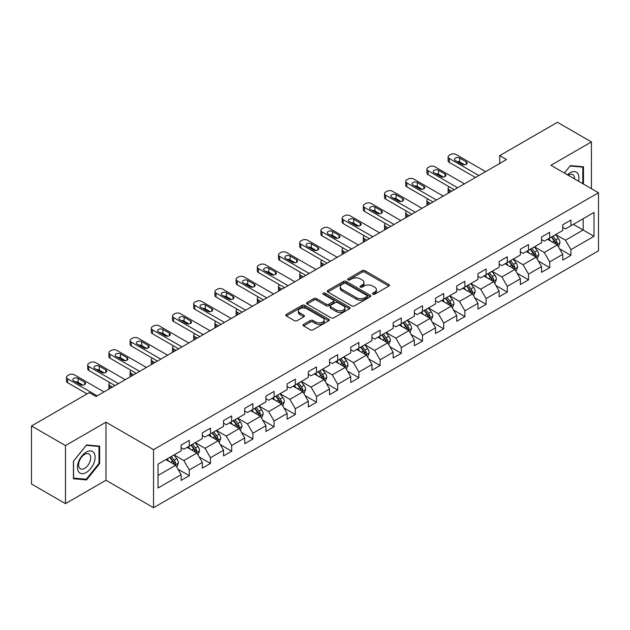 <?xml version="1.0" encoding="UTF-8"?>
<svg xmlns="http://www.w3.org/2000/svg" width="630" height="630" viewBox="0 0 630 630"><rect width="100%" height="100%" fill="white"/><g stroke="black" fill="none" stroke-linecap="round" stroke-linejoin="round"><path stroke-width="0.94" d="M372.795 294.226A1.323 0.764 0 0 0 374.669 294.226L388.836 286.044A1.89 1.087 0 0 0 389.395 285.28A1.89 1.087 0 0 0 388.836 284.508L364.825 270.64A1.89 1.087 0 0 0 362.163 270.64L347.988 278.822A1.323 0.764 0 0 0 347.602 279.366A1.323 0.764 0 0 0 347.988 279.901A1.323 0.764 0 0 0 349.855 279.901L351.69 278.846A6.04 3.489 0 0 1 360.226 278.846L362.226 280.003A6.04 3.489 0 0 1 363.998 282.468A6.04 3.489 0 0 1 362.226 284.925L360.391 285.988A1.323 0.764 0 0 0 360.006 286.524A1.323 0.764 0 0 0 360.391 287.067A1.323 0.764 0 0 0 362.258 287.067L364.093 286.004A6.04 3.489 0 0 1 372.629 286.004L374.63 287.162A6.04 3.489 0 0 1 376.401 289.627A6.04 3.489 0 0 1 374.63 292.092L372.795 293.155A1.323 0.764 0 0 0 372.409 293.69A1.323 0.764 0 0 0 372.795 294.226L372.795 293.155M303.597 324.403A1.89 1.087 0 0 0 303.046 325.175A1.89 1.087 0 0 0 303.597 325.938L310.33 329.829A1.89 1.087 0 0 0 313 329.829L328.742 320.741A1.89 1.087 0 0 0 329.293 319.969A1.89 1.087 0 0 0 328.742 319.205L304.731 305.337A1.89 1.087 0 0 0 302.061 305.337L286.319 314.425A1.89 1.087 0 0 0 285.768 315.197A1.89 1.087 0 0 0 286.319 315.969L294.462 320.662A1.89 1.087 0 0 0 297.124 320.662L303.865 316.78A1.89 1.087 0 0 0 304.416 316.008A1.89 1.087 0 0 0 303.865 315.236L299.825 312.905A5.048 2.914 0 0 1 298.352 310.842A5.048 2.914 0 0 1 301.463 308.157A5.048 2.914 0 0 1 306.967 308.787L322.773 317.914A5.048 2.914 0 0 1 324.253 319.969A5.048 2.914 0 0 1 321.135 322.662A5.048 2.914 0 0 1 315.638 322.032L313 320.512A1.89 1.087 0 0 0 310.33 320.512L303.597 324.403L303.597 325.938M105.974 422.179L65.473 445.567L31.5 425.951L31.5 484.013L65.473 503.63L105.974 480.249L153.547 507.709L153.547 449.647L105.974 422.179L105.974 480.249M591.436 188.669L591.436 141.907L550.935 165.288L598.5 192.748L153.547 449.647M591.436 141.907L557.456 122.291L499.692 155.641L499.692 163.485M31.5 425.951L89.263 392.6L96.059 396.522L506.488 159.563L499.692 155.641M351.823 305.881A1.89 1.087 0 0 0 354.485 305.881L370.227 296.793A1.89 1.087 0 0 0 370.786 296.021A1.89 1.087 0 0 0 370.227 295.25L346.216 281.389A1.89 1.087 0 0 0 343.547 281.389L327.813 290.477A1.89 1.087 0 0 0 327.253 291.241A1.89 1.087 0 0 0 327.813 292.013L351.823 305.881M323.733 294.517A1.323 0.764 0 0 1 325.072 294.698L325.072 293.131L349.485 307.227A1.89 1.087 0 0 1 350.036 307.999A1.89 1.087 0 0 1 349.485 308.763L333.743 317.851A1.89 1.087 0 0 1 331.081 317.851L307.062 303.991L307.062 302.447A1.89 1.087 0 0 0 306.511 303.219A1.89 1.087 0 0 0 307.062 303.991M307.062 302.447L313.803 298.565A1.89 1.087 0 0 1 316.473 298.565L326.206 304.188A1.89 1.087 0 0 0 328.876 304.188L333.349 301.605A1.89 1.087 0 0 0 333.9 300.833A1.89 1.087 0 0 0 333.349 300.061L323.206 294.21A1.323 0.764 0 0 1 322.82 293.675A1.323 0.764 0 0 1 323.631 292.966A1.323 0.764 0 0 1 325.072 293.131M153.547 507.709L598.5 250.819L598.5 192.748M177.936 469.145L189.284 475.697L189.284 469.964L202.332 462.436L202.332 468.161L210.491 463.452L210.491 457.726L223.532 450.198L223.532 455.923L231.69 451.214L231.69 445.489L244.739 437.952L244.739 443.685L252.89 438.976L252.89 433.243L265.939 425.715L265.939 431.44L274.089 426.731L274.089 421.005L287.138 413.477L287.138 419.202L295.297 414.493L295.297 408.768L308.338 401.231L308.338 406.964L316.496 402.255L316.496 396.522L329.545 388.993L329.545 394.719L337.696 390.009L337.696 384.284L350.745 376.756L350.745 382.481L358.895 377.772L358.895 372.046L371.944 364.51L371.944 370.243L380.103 365.534L380.103 359.801L393.144 352.272L393.144 357.998L401.302 353.288L401.302 347.563L414.351 340.027L414.351 345.76L422.502 341.05L422.502 335.325L435.55 327.789L435.55 333.514L443.701 328.813L443.701 323.08L456.75 315.551L456.75 321.276L464.901 316.567L464.901 310.842L477.949 303.306L477.949 309.039L486.108 304.329L486.108 298.604L499.149 291.068L499.149 296.793L507.308 292.092L507.308 286.359L520.356 278.83L520.356 284.555L528.507 279.846L528.507 274.121L541.556 266.584L541.556 272.317L549.707 267.608L549.707 261.883L562.755 254.347L562.755 260.072L570.914 255.37L570.914 249.637L594.011 236.297L594.011 212.444L583.144 218.72L583.144 230.021L594.011 236.297M189.284 475.697L181.133 480.406L181.133 474.673L158.028 488.014L158.028 464.16L181.133 450.82L181.133 445.095L189.284 440.386L189.284 446.111L202.332 438.582L202.332 432.857L210.491 428.148L210.491 433.873L223.532 426.345L223.532 420.612L231.69 415.902L231.69 421.635L244.739 414.099L244.739 408.374L252.89 403.665L252.89 409.39L265.939 401.861L265.939 396.128L274.089 391.427L274.089 397.152L287.138 389.623L287.138 383.891L295.297 379.181L295.297 384.914L308.338 377.378L308.338 371.653L316.496 366.943L316.496 372.669L329.545 365.14L329.545 359.407L337.696 354.706L337.696 360.431L350.745 352.894L350.745 347.169L358.895 342.46L358.895 348.193L371.944 340.657L371.944 334.932L380.103 330.222L380.103 335.947L393.144 328.419L393.144 322.686L401.302 317.985L401.302 323.71L414.351 316.173L414.351 310.448L422.502 305.739L422.502 311.472L435.55 303.936L435.55 298.211L443.701 293.501L443.701 299.226L456.75 291.698L456.75 285.965L464.901 281.264L464.901 286.989L477.949 279.452L477.949 273.727L486.108 269.018L486.108 274.751L499.149 267.214L499.149 261.489L507.308 256.78L507.308 262.505L520.356 254.977L520.356 249.244L528.507 244.542L528.507 250.268L541.556 242.731L541.556 237.006L549.707 232.297L549.707 238.03L562.755 230.493L562.755 224.768L570.914 220.059L570.914 225.784L594.011 212.444M187.11 447.371L196.899 453.017L183.85 460.554L174.069 454.899M181.133 447.686L183.85 449.253L189.284 446.111M183.85 460.554L189.284 469.964M196.899 453.017L202.332 462.436M208.317 435.133L218.098 440.779L205.049 448.308L195.268 442.662M202.332 435.44L205.049 437.015L210.491 433.873M205.049 448.308L210.491 457.726M218.098 440.779L223.532 450.198M229.517 422.887L239.298 428.542L226.257 436.07L216.468 430.424M223.532 423.202L226.257 424.77L231.69 421.635M226.257 436.07L231.69 445.489M239.298 428.542L244.739 437.952M250.716 410.65L260.505 416.296L247.456 423.833L237.667 418.178M244.739 410.965L247.456 412.532L252.89 409.39M247.456 423.833L252.89 433.243M260.505 416.296L265.939 425.715M271.916 398.404L281.704 404.058L268.656 411.587L258.867 405.94M265.939 398.719L268.656 400.294L274.089 397.152M268.656 411.587L274.089 421.005M281.704 404.058L287.138 413.477M293.115 386.166L302.904 391.821L289.855 399.349L280.074 393.703M287.138 386.481L289.855 388.048L295.297 384.914M289.855 399.349L295.297 408.768M302.904 391.821L308.338 401.231M314.323 373.929L324.103 379.575L311.062 387.111L301.274 381.457M308.338 374.244L311.062 375.811L316.496 372.669M311.062 387.111L316.496 396.522M324.103 379.575L329.545 388.993M335.522 361.683L345.311 367.337L332.262 374.866L322.473 369.219M329.545 361.998L332.262 363.573L337.696 360.431M332.262 374.866L337.696 384.284M345.311 367.337L350.745 376.756M356.722 349.445L366.51 355.092L353.461 362.628L343.673 356.982M350.745 349.76L353.461 351.327L358.895 348.193M353.461 362.628L358.895 372.046M366.51 355.092L371.944 364.51M377.921 337.207L387.71 342.854L374.661 350.39L364.88 344.736M371.944 337.523L374.661 339.09L380.103 335.947M374.661 350.39L380.103 359.801M387.71 342.854L393.144 352.272M399.129 324.962L408.909 330.616L395.861 338.145L386.08 332.498M393.144 325.277L395.861 326.852L401.302 323.71M395.861 338.145L401.302 347.563M408.909 330.616L414.351 340.027M420.328 312.724L430.109 318.37L417.068 325.907L407.279 320.26M414.351 313.039L417.068 314.606L422.502 311.472M417.068 325.907L422.502 335.325M430.109 318.37L435.55 327.789M441.528 300.486L451.316 306.133L438.267 313.669L428.479 308.015M435.55 300.801L438.267 302.368L443.701 299.226M438.267 313.669L443.701 323.08M451.316 306.133L456.75 315.551M462.727 288.241L472.516 293.895L459.467 301.423L449.686 295.777M456.75 288.556L459.467 290.123L464.901 286.989M459.467 301.423L464.901 310.842M472.516 293.895L477.949 303.306M483.934 276.003L493.715 281.649L480.666 289.186L470.886 283.539M477.949 276.318L480.666 277.885L486.108 274.751M480.666 289.186L486.108 298.604M493.715 281.649L499.149 291.068M505.134 263.765L514.915 269.412L501.874 276.948L492.085 271.294M499.149 264.08L501.874 265.647L507.308 262.505M501.874 276.948L507.308 286.359M514.915 269.412L520.356 278.83M526.333 251.52L536.122 257.174L523.073 264.702L513.285 259.056M520.356 251.835L523.073 253.402L528.507 250.268M523.073 264.702L528.507 274.121M536.122 257.174L541.556 266.584M547.533 239.282L557.322 244.928L544.273 252.465L534.484 246.81M541.556 239.597L544.273 241.164L549.707 238.03M544.273 252.465L549.707 261.883M557.322 244.928L562.755 254.347M573.355 224.375L583.144 230.021L565.472 240.227L555.692 234.573M562.755 227.351L565.472 228.926L570.914 225.784M565.472 240.227L570.914 249.637M65.473 445.567L65.473 503.63M158.028 475.461L175.699 465.263L165.911 459.609M175.699 465.263L181.133 474.673M559.566 248.818L570.914 255.37M538.359 261.056L549.707 267.608M517.159 273.294L528.507 279.846M495.96 285.54L507.308 292.092M474.76 297.777L486.108 304.329M453.553 310.015L464.901 316.567M432.353 322.261L443.701 328.813M411.154 334.498L422.502 341.05M389.954 346.736L401.302 353.288M368.755 358.982L380.103 365.534M347.547 371.22L358.895 377.772M326.348 383.457L337.696 390.009M305.148 395.703L316.496 402.255M283.949 407.941L295.297 414.493M262.741 420.178L274.089 426.731M241.542 432.424L252.89 438.976M220.343 444.662L231.69 451.214M199.143 456.908L210.491 463.452M583.482 184.078L583.482 166.785L570.37 165.611L564.385 173.053L570.095 165.997L582.805 167.139L582.805 183.692M73.426 478.753L86.538 479.918L99.658 463.609L99.658 446.119L86.538 444.945L73.426 461.262L73.426 478.753M98.981 463.215L99.658 463.609M85.152 479.123L86.538 479.918M373.322 294.415L374.63 293.659A6.04 3.489 0 0 0 376.401 291.194L376.401 289.627M363.998 282.468L363.998 284.036A6.04 3.489 0 0 1 362.226 286.5L360.919 287.256M388.836 284.508L388.836 286.044L364.825 272.215A1.89 1.087 0 0 0 362.163 272.215L348.516 280.09M370.204 296.801L346.216 282.957A1.89 1.087 0 0 0 343.547 282.957L327.836 292.029M366.896 296.557A1.323 0.764 0 0 0 367.282 296.021A1.323 0.764 0 0 0 366.896 295.478L345.815 283.311A1.323 0.764 0 0 0 343.948 283.311L342.019 284.429A6.04 3.489 0 0 0 340.247 286.894A6.04 3.489 0 0 0 342.019 289.359L356.423 297.675A6.04 3.489 0 0 0 364.959 297.675L366.896 296.557L366.896 298.132A1.323 0.764 0 0 0 367.282 297.588L367.282 296.021M340.247 286.894L340.247 288.461A6.04 3.489 0 0 0 342.019 290.926L342.019 289.359M366.896 298.132L364.959 299.242A6.04 3.489 0 0 1 356.423 299.242L342.019 290.926M307.093 304.007L313.803 300.132L313.803 298.565M333.9 300.833L333.9 302.4A1.89 1.087 0 0 1 333.349 303.172L328.876 305.755A1.89 1.087 0 0 1 326.206 305.755L316.473 300.132A1.89 1.087 0 0 0 313.803 300.132M325.072 294.698L349.461 308.779M336.31 310.015A5.048 2.914 0 0 0 341.814 310.653A5.048 2.914 0 0 0 344.925 307.96A5.048 2.914 0 0 0 343.452 305.897L337.877 302.683A1.89 1.087 0 0 0 335.215 302.683L330.742 305.259A1.89 1.087 0 0 0 330.191 306.03A1.89 1.087 0 0 0 330.742 306.802L336.31 310.015L336.31 311.59A5.048 2.914 0 0 0 341.814 312.22A5.048 2.914 0 0 0 344.925 309.527L344.925 307.96M330.191 306.03L330.191 307.605A1.89 1.087 0 0 0 330.742 308.369L330.742 306.802M336.31 311.59L330.742 308.369M324.253 319.969L324.253 321.544A5.048 2.914 0 0 1 321.135 324.237A5.048 2.914 0 0 1 315.638 323.599L313 322.08A1.89 1.087 0 0 0 310.33 322.08L303.621 325.954M298.352 310.842L298.352 312.417A5.048 2.914 0 0 0 299.825 314.472L299.825 312.905M303.865 315.236L303.865 316.78L299.825 314.472M328.718 320.757L304.731 306.904A1.89 1.087 0 0 0 302.061 306.904L286.343 315.984L286.319 314.425M558.393 246.795L560.007 242.715A5.095 2.937 -120 0 0 558.385 238.384L555.581 234.636M550.691 241.101L548.785 238.557M451.655 191.221L449.245 189.835L449.245 192.607M448.442 193.071A3.843 2.221 180 0 1 448.119 192.189L448.119 188.268A3.843 2.221 0 0 0 449.245 189.835M556.534 244.479L557.259 242.936A5.095 2.937 -120 0 0 555.802 239.873L552.998 236.124M551.722 236.864L554.833 241.014A2.591 1.496 60 0 1 555.306 241.81L557.259 242.936M551.368 237.069L554.172 240.81A5.095 2.937 60 0 1 555.628 243.873M449.119 186.771A3.843 2.221 0 0 0 448.119 188.268M478.831 175.526L449.245 158.445A3.843 2.221 -0 0 1 448.119 156.878A3.843 2.221 -0 0 1 449.245 155.311L450.608 154.523A3.843 2.221 -0 0 1 456.041 154.523L485.628 171.604M448.119 156.878L448.119 160.8A3.843 2.221 180 0 0 449.245 162.367L475.437 177.487M455.364 160.563A3.079 1.772 180 0 1 454.466 159.311A3.079 1.772 180 0 1 456.364 157.673A3.079 1.772 180 0 1 459.711 158.051L466.239 161.823A3.079 1.772 180 0 1 467.137 163.076A3.079 1.772 180 0 1 465.239 164.713A3.079 1.772 180 0 1 461.884 164.335L455.364 160.563M456.963 161.493A3.079 1.772 180 0 1 459.711 161.981L464.633 164.824M581.962 166.651L582.805 167.139M578.505 181.212A12.49 7.213 120 0 0 576.34 172.124A12.49 7.213 120 0 0 567.394 174.793M574.528 178.912A8.552 4.938 120 0 0 572.764 174.605A8.552 4.938 120 0 0 568.158 175.234M86.271 472.476A12.49 7.213 120 0 0 95.106 457.175A12.49 7.213 120 0 0 86.271 452.08A12.49 7.213 120 0 0 77.435 467.381A12.49 7.213 120 0 0 86.271 472.476M84.664 468.334A8.552 4.938 120 0 0 90.247 460.798A8.552 4.938 120 0 0 88.94 453.939A8.552 4.938 120 0 0 84.664 454.364A8.552 4.938 120 0 0 79.073 461.9A8.552 4.938 120 0 0 80.388 468.759A8.552 4.938 120 0 0 84.664 468.334M73.56 461.144L86.271 445.331L98.981 446.473L98.981 463.412L86.271 479.217L73.56 478.083L73.537 461.128M98.138 445.985L98.981 446.473M537.193 259.032L538.808 254.961A5.095 2.937 -120 0 0 537.185 250.622L534.382 246.873M529.491 253.347L527.586 250.803M430.455 203.459L428.046 202.073L428.046 204.852M427.242 205.317A3.843 2.221 180 0 1 426.919 204.427L426.919 200.505A3.843 2.221 0 0 0 428.046 202.073M535.335 256.717L536.059 255.174A5.095 2.937 -120 0 0 534.602 252.11L531.799 248.37M530.523 249.102L533.634 253.26A2.591 1.496 60 0 1 534.106 254.048L536.059 255.174M530.169 249.307L532.972 253.055A5.095 2.937 60 0 1 534.429 256.119M427.912 199.017A3.843 2.221 0 0 0 426.919 200.505M515.994 271.27L517.608 267.199A5.095 2.937 -120 0 0 515.986 262.86L513.174 259.119M508.284 265.584L506.386 263.041M409.248 215.704L406.846 214.318L406.846 217.09M406.043 217.555A3.843 2.221 180 0 1 405.72 216.665L405.72 212.743A3.843 2.221 0 0 0 406.846 214.318M514.127 268.955L514.86 267.419A5.095 2.937 -120 0 0 513.403 264.356L510.599 260.607M509.316 261.348L512.434 265.498A2.591 1.496 60 0 1 512.907 266.285L514.86 267.419M508.961 261.552L511.773 265.293A5.095 2.937 60 0 1 513.23 268.356M406.712 211.255A3.843 2.221 0 0 0 405.72 212.743M457.632 187.772L428.046 170.691A3.843 2.221 -0 0 1 426.919 169.116A3.843 2.221 -0 0 1 428.046 167.548L429.408 166.761A3.843 2.221 -0 0 1 434.842 166.761L464.428 183.85M426.919 169.116L426.919 173.045A3.843 2.221 180 0 0 428.046 174.612L454.238 189.732M434.165 172.809A3.079 1.772 180 0 1 433.259 171.549A3.079 1.772 180 0 1 435.157 169.911A3.079 1.772 180 0 1 438.512 170.297L445.032 174.061A3.079 1.772 180 0 1 445.938 175.313A3.079 1.772 180 0 1 444.04 176.959A3.079 1.772 180 0 1 440.685 176.573L434.165 172.809M435.763 173.73A3.079 1.772 180 0 1 438.512 174.219L443.433 177.061M436.433 200.009L406.846 182.928A3.843 2.221 -0 0 1 405.72 181.361A3.843 2.221 -0 0 1 406.846 179.786L408.201 179.007A3.843 2.221 -0 0 1 413.642 179.007L443.229 196.088M405.72 181.361L405.72 185.283A3.843 2.221 180 0 0 406.846 186.85L433.03 201.97M412.965 185.047A3.079 1.772 180 0 1 412.059 183.795A3.079 1.772 180 0 1 413.957 182.149A3.079 1.772 180 0 1 417.312 182.535L423.833 186.299A3.079 1.772 180 0 1 424.738 187.559A3.079 1.772 180 0 1 422.832 189.197A3.079 1.772 180 0 1 419.485 188.811L412.965 185.047M414.564 185.968A3.079 1.772 180 0 1 417.312 186.456L422.234 189.299M494.786 283.516L496.409 279.436A5.095 2.937 -120 0 0 494.778 275.105L491.975 271.357M487.084 277.822L485.179 275.279M388.048 227.942L385.647 226.556L385.647 229.336M384.835 229.8A3.843 2.221 180 0 1 384.52 228.91L384.52 224.989A3.843 2.221 0 0 0 385.647 226.556M492.928 281.2L493.66 279.657A5.095 2.937 -120 0 0 492.195 276.594L489.392 272.845M488.116 273.585L491.227 277.743A2.591 1.496 60 0 1 491.699 278.531L493.66 279.657M487.762 273.79L490.565 277.539A5.095 2.937 60 0 1 492.03 280.602M385.513 223.5A3.843 2.221 0 0 0 384.52 224.989M473.587 295.753L475.209 291.682A5.095 2.937 -120 0 0 473.579 287.343L470.775 283.602M465.885 290.068L463.979 287.524M366.849 240.188L364.439 238.794L364.439 241.573M363.636 242.038A3.843 2.221 180 0 1 363.313 241.148L363.313 237.226A3.843 2.221 0 0 0 364.439 238.794M471.728 293.438L472.453 291.895A5.095 2.937 -120 0 0 470.996 288.831L468.192 285.091M466.917 285.823L470.027 289.981A2.591 1.496 60 0 1 470.5 290.769L472.453 291.895M466.562 286.028L469.366 289.776A5.095 2.937 60 0 1 470.823 292.84M364.313 235.738A3.843 2.221 0 0 0 363.313 237.226M452.387 307.991L454.002 303.92A5.095 2.937 -120 0 0 452.379 299.581L449.576 295.84M444.685 302.305L442.78 299.762M345.649 252.425L343.24 251.039L343.24 253.811M342.436 254.276A3.843 2.221 180 0 1 342.114 253.386L342.114 249.464A3.843 2.221 0 0 0 343.24 251.039M450.529 305.676L451.253 304.14A5.095 2.937 -120 0 0 449.796 301.077L446.993 297.329M445.717 298.069L448.828 302.219A2.591 1.496 60 0 1 449.3 303.006L451.253 304.14M445.363 298.274L448.166 302.014A5.095 2.937 60 0 1 449.623 305.077M343.106 247.976A3.843 2.221 0 0 0 342.114 249.464M415.233 212.247L385.647 195.166A3.843 2.221 -0 0 1 384.52 193.599A3.843 2.221 -0 0 1 385.647 192.032L387.001 191.244A3.843 2.221 -0 0 1 392.443 191.244L422.029 208.325M384.52 193.599L384.52 197.521A3.843 2.221 180 0 0 385.647 199.096L411.831 214.216M391.758 197.285A3.079 1.772 180 0 1 390.86 196.032A3.079 1.772 180 0 1 392.758 194.394A3.079 1.772 180 0 1 396.113 194.772L402.633 198.544A3.079 1.772 180 0 1 403.531 199.797A3.079 1.772 180 0 1 401.633 201.435A3.079 1.772 180 0 1 398.286 201.057L391.758 197.285M393.356 198.214A3.079 1.772 180 0 1 396.113 198.702L401.034 201.545M394.026 224.493L364.439 207.412A3.843 2.221 -0 0 1 363.313 205.837A3.843 2.221 -0 0 1 364.439 204.27L365.802 203.482A3.843 2.221 -0 0 1 371.235 203.482L400.822 220.571M363.313 205.837L363.313 209.766A3.843 2.221 180 0 0 364.439 211.334L390.632 226.453M370.558 209.53A3.079 1.772 180 0 1 369.66 208.27A3.079 1.772 180 0 1 371.558 206.632A3.079 1.772 180 0 1 374.905 207.018L381.433 210.782A3.079 1.772 180 0 1 382.331 212.042A3.079 1.772 180 0 1 380.433 213.68A3.079 1.772 180 0 1 377.079 213.294L370.558 209.53M372.157 210.452A3.079 1.772 180 0 1 374.905 210.94L379.835 213.783M372.826 236.73L343.24 219.65A3.843 2.221 -0 0 1 342.114 218.082A3.843 2.221 -0 0 1 343.24 216.507L344.602 215.728A3.843 2.221 -0 0 1 350.036 215.728L379.622 232.809M342.114 218.082L342.114 222.004A3.843 2.221 180 0 0 343.24 223.571L369.432 238.691M349.359 221.768A3.079 1.772 180 0 1 348.453 220.516A3.079 1.772 180 0 1 350.351 218.87A3.079 1.772 180 0 1 353.706 219.256L360.226 223.02A3.079 1.772 180 0 1 361.132 224.28A3.079 1.772 180 0 1 359.234 225.918A3.079 1.772 180 0 1 355.879 225.532L349.359 221.768M350.957 222.689A3.079 1.772 180 0 1 353.706 223.177L358.627 226.02M431.188 320.237L432.802 316.158A5.095 2.937 -120 0 0 431.18 311.826L428.369 308.078M423.486 314.543L421.58 312M324.442 264.663L322.04 263.277L322.04 266.057M321.237 266.522A3.843 2.221 180 0 1 320.914 265.632L320.914 261.71A3.843 2.221 0 0 0 322.04 263.277M429.321 317.922L430.054 316.378A5.095 2.937 -120 0 0 428.597 313.315L425.793 309.574M424.518 310.307L427.628 314.464A2.591 1.496 60 0 1 428.101 315.252L430.054 316.378M424.155 310.511L426.967 314.26A5.095 2.937 60 0 1 428.424 317.323M321.906 260.221A3.843 2.221 0 0 0 320.914 261.71M351.627 248.968L322.04 231.887A3.843 2.221 -0 0 1 320.914 230.32A3.843 2.221 -0 0 1 322.04 228.753L323.403 227.966A3.843 2.221 -0 0 1 328.836 227.966L358.423 245.046M320.914 230.32L320.914 234.242A3.843 2.221 180 0 0 322.04 235.817L348.232 250.937M328.159 234.006A3.079 1.772 180 0 1 327.253 232.754A3.079 1.772 180 0 1 329.151 231.115A3.079 1.772 180 0 1 332.506 231.501L339.027 235.266A3.079 1.772 180 0 1 339.932 236.518A3.079 1.772 180 0 1 338.034 238.164A3.079 1.772 180 0 1 334.68 237.778L328.159 234.006M329.758 234.935A3.079 1.772 180 0 1 332.506 235.423L337.428 238.266M409.988 332.475L411.603 328.403A5.095 2.937 -120 0 0 409.973 324.064L407.169 320.323M402.279 326.789L400.373 324.245M303.243 276.909L300.841 275.515L300.841 278.295M300.037 278.759A3.843 2.221 180 0 1 299.715 277.869L299.715 273.948A3.843 2.221 0 0 0 300.841 275.515M408.122 330.159L408.854 328.616A5.095 2.937 -120 0 0 407.397 325.552L404.586 321.812M403.31 322.544L406.421 326.702A2.591 1.496 60 0 1 406.893 327.49L408.854 328.616M402.956 322.749L405.759 326.498A5.095 2.937 60 0 1 407.224 329.561M300.707 272.459A3.843 2.221 0 0 0 299.715 273.948M330.427 261.214L300.841 244.133A3.843 2.221 -0 0 1 299.715 242.558A3.843 2.221 -0 0 1 300.841 240.991L302.195 240.211A3.843 2.221 -0 0 1 307.637 240.211L337.223 257.292M299.715 242.558L299.715 246.487A3.843 2.221 180 0 0 300.841 248.055L327.025 263.175M306.952 246.251A3.079 1.772 180 0 1 306.054 244.991A3.079 1.772 180 0 1 307.952 243.353A3.079 1.772 180 0 1 311.307 243.739L317.827 247.503A3.079 1.772 180 0 1 318.725 248.763A3.079 1.772 180 0 1 316.827 250.401A3.079 1.772 180 0 1 313.48 250.016L306.952 246.251M308.55 247.173A3.079 1.772 180 0 1 311.307 247.661L316.228 250.504M388.781 344.712L390.403 340.641A5.095 2.937 -120 0 0 388.773 336.302L385.969 332.561M381.079 339.027L379.173 336.483M282.043 289.146L279.633 287.76L279.633 290.532M278.83 290.997A3.843 2.221 180 0 1 278.515 290.115L278.515 286.185A3.843 2.221 0 0 0 279.633 287.76M386.922 342.397L387.647 340.861A5.095 2.937 -120 0 0 386.19 337.798L383.386 334.05M382.111 334.79L385.221 338.94A2.591 1.496 60 0 1 385.694 339.727L387.647 340.861M381.756 334.995L384.56 338.735A5.095 2.937 60 0 1 386.017 341.799M279.507 284.697A3.843 2.221 0 0 0 278.515 286.185M309.228 273.452L279.633 256.371A3.843 2.221 -0 0 1 278.515 254.803A3.843 2.221 -0 0 1 279.633 253.228L280.996 252.449A3.843 2.221 -0 0 1 286.43 252.449L316.016 269.53M278.515 254.803L278.515 258.725A3.843 2.221 180 0 0 279.633 260.292L305.826 275.412M285.752 258.489A3.079 1.772 180 0 1 284.855 257.237A3.079 1.772 180 0 1 286.752 255.591A3.079 1.772 180 0 1 290.099 255.977L296.628 259.741A3.079 1.772 180 0 1 297.525 261.001A3.079 1.772 180 0 1 295.627 262.639A3.079 1.772 180 0 1 292.273 262.253L285.752 258.489M287.351 259.41A3.079 1.772 180 0 1 290.099 259.899L295.029 262.741M367.581 356.958L369.196 352.879A5.095 2.937 -120 0 0 367.573 348.548L364.77 344.799M359.88 351.264L357.974 348.721M260.844 301.384L258.434 299.998L258.434 302.778M257.631 303.243A3.843 2.221 180 0 1 257.308 302.353L257.308 298.431A3.843 2.221 0 0 0 258.434 299.998M365.723 354.643L366.447 353.099A5.095 2.937 -120 0 0 364.99 350.036L362.187 346.295M360.911 347.028L364.022 351.186A2.591 1.496 60 0 1 364.494 351.973L366.447 353.099M360.557 347.232L363.36 350.981A5.095 2.937 60 0 1 364.817 354.044M258.3 296.943A3.843 2.221 0 0 0 257.308 298.431M288.02 285.689L258.434 268.608A3.843 2.221 -0 0 1 257.308 267.041A3.843 2.221 -0 0 1 258.434 265.474L259.796 264.687A3.843 2.221 -0 0 1 265.23 264.687L294.816 281.767M257.308 267.041L257.308 270.963A3.843 2.221 180 0 0 258.434 272.538L284.626 287.658M264.553 270.727A3.079 1.772 180 0 1 263.647 269.475A3.079 1.772 180 0 1 265.553 267.837A3.079 1.772 180 0 1 268.9 268.223L275.42 271.987A3.079 1.772 180 0 1 276.326 273.239A3.079 1.772 180 0 1 274.428 274.885A3.079 1.772 180 0 1 271.073 274.499L264.553 270.727M266.151 271.656A3.079 1.772 180 0 1 268.9 272.144L273.822 274.987M346.382 369.196L347.996 365.124A5.095 2.937 -120 0 0 346.374 360.785L343.57 357.045M338.68 363.51L336.774 360.966M239.636 313.63L237.234 312.236L237.234 315.016M236.431 315.48A3.843 2.221 180 0 1 236.108 314.591L236.108 310.669A3.843 2.221 0 0 0 237.234 312.236M344.516 366.88L345.248 365.337A5.095 2.937 -120 0 0 343.791 362.274L340.988 358.533M339.712 359.265L342.822 363.423A2.591 1.496 60 0 1 343.295 364.211L345.248 365.337M339.357 359.47L342.161 363.219A5.095 2.937 60 0 1 343.618 366.282M237.1 309.18A3.843 2.221 0 0 0 236.108 310.669M266.821 297.935L237.234 280.854A3.843 2.221 -0 0 1 236.108 279.279A3.843 2.221 -0 0 1 237.234 277.712L238.597 276.932A3.843 2.221 -0 0 1 244.03 276.932L273.617 294.013M236.108 279.279L236.108 283.209A3.843 2.221 180 0 0 237.234 284.776L263.427 299.896M243.353 282.972A3.079 1.772 180 0 1 242.448 281.712A3.079 1.772 180 0 1 244.345 280.074A3.079 1.772 180 0 1 247.7 280.46L254.221 284.224A3.079 1.772 180 0 1 255.126 285.484A3.079 1.772 180 0 1 253.228 287.123A3.079 1.772 180 0 1 249.874 286.737L243.353 282.972M244.952 283.894A3.079 1.772 180 0 1 247.7 284.382L252.622 287.225M325.182 381.433L326.797 377.362A5.095 2.937 -120 0 0 325.175 373.023L322.363 369.282M317.473 375.748L315.567 373.204M218.437 325.868L216.035 324.481L216.035 327.253M215.232 327.718A3.843 2.221 180 0 1 214.909 326.836L214.909 322.906A3.843 2.221 0 0 0 216.035 324.481M323.316 379.118L324.048 377.583A5.095 2.937 -120 0 0 322.591 374.519L319.78 370.771M318.504 371.511L321.623 375.661A2.591 1.496 60 0 1 322.087 376.449L324.048 377.583M318.15 371.716L320.961 375.456A5.095 2.937 60 0 1 322.418 378.52M215.901 321.418A3.843 2.221 0 0 0 214.909 322.906M245.621 310.173L216.035 293.092A3.843 2.221 -0 0 1 214.909 291.525A3.843 2.221 -0 0 1 216.035 289.957L217.389 289.17A3.843 2.221 -0 0 1 222.831 289.17L252.417 306.251M214.909 291.525L214.909 295.446A3.843 2.221 180 0 0 216.035 297.014L242.219 312.134M222.146 295.21A3.079 1.772 180 0 1 221.248 293.958A3.079 1.772 180 0 1 223.146 292.312A3.079 1.772 180 0 1 226.501 292.698L233.021 296.47A3.079 1.772 180 0 1 233.919 297.722A3.079 1.772 180 0 1 232.021 299.36A3.079 1.772 180 0 1 228.674 298.974L222.146 295.21M223.752 296.132A3.079 1.772 180 0 1 226.501 296.62L231.423 299.463M303.975 393.679L305.597 389.608A5.095 2.937 -120 0 0 303.967 385.269L301.164 381.52M296.273 387.986L294.368 385.442M197.237 338.105L194.835 336.719L194.835 339.499M194.024 339.964A3.843 2.221 180 0 1 193.709 339.074L193.709 335.152A3.843 2.221 0 0 0 194.835 336.719M302.116 391.364L302.849 389.82A5.095 2.937 -120 0 0 301.384 386.757L298.581 383.016M297.305 383.749L300.416 387.907A2.591 1.496 60 0 1 300.888 388.694L302.849 389.82M296.95 383.953L299.754 387.702A5.095 2.937 60 0 1 301.211 390.765M194.702 333.664A3.843 2.221 0 0 0 193.709 335.152M224.422 322.418L194.835 305.329A3.843 2.221 -0 0 1 193.709 303.762A3.843 2.221 -0 0 1 194.835 302.195L196.19 301.408A3.843 2.221 -0 0 1 201.624 301.408L231.21 318.489M193.709 303.762L193.709 307.684A3.843 2.221 180 0 0 194.835 309.259L221.02 324.379M200.946 307.448A3.079 1.772 180 0 1 200.049 306.196A3.079 1.772 180 0 1 201.946 304.558A3.079 1.772 180 0 1 205.293 304.944L211.822 308.708A3.079 1.772 180 0 1 212.72 309.96A3.079 1.772 180 0 1 210.822 311.606A3.079 1.772 180 0 1 207.475 311.22L200.946 307.448M202.545 308.377A3.079 1.772 180 0 1 205.293 308.865L210.223 311.708M282.775 405.917L284.39 401.845A5.095 2.937 -120 0 0 282.768 397.506L279.964 393.766M275.074 400.231L273.168 397.688M176.038 350.351L173.628 348.957L173.628 351.737M172.825 352.202A3.843 2.221 180 0 1 172.502 351.312L172.502 347.39A3.843 2.221 0 0 0 173.628 348.957M280.917 403.602L281.642 402.058A5.095 2.937 -120 0 0 280.185 398.995L277.381 395.254M276.105 395.986L279.216 400.144A2.591 1.496 60 0 1 279.689 400.932L281.642 402.058M275.751 396.199L278.555 399.94A5.095 2.937 60 0 1 280.011 403.003M173.502 345.901A3.843 2.221 0 0 0 172.502 347.39M203.214 334.656L173.628 317.575A3.843 2.221 -0 0 1 172.502 316.008A3.843 2.221 -0 0 1 173.628 314.433L174.99 313.653A3.843 2.221 -0 0 1 180.424 313.653L210.011 330.734M172.502 316.008L172.502 319.93A3.843 2.221 180 0 0 173.628 321.497L199.82 336.617M179.747 319.693A3.079 1.772 180 0 1 178.849 318.433A3.079 1.772 180 0 1 180.747 316.795A3.079 1.772 180 0 1 184.094 317.181L190.622 320.946A3.079 1.772 180 0 1 191.52 322.206A3.079 1.772 180 0 1 189.622 323.844A3.079 1.772 180 0 1 186.267 323.458L179.747 319.693M181.345 320.615A3.079 1.772 180 0 1 184.094 321.103L189.016 323.946M261.576 418.155L263.19 414.083A5.095 2.937 -120 0 0 261.568 409.744L258.765 406.003M253.874 412.469L251.968 409.925M154.83 362.589L152.428 361.203L152.428 363.975M151.625 364.439A3.843 2.221 180 0 1 151.302 363.557L151.302 359.628A3.843 2.221 0 0 0 152.428 361.203M259.71 415.839L260.442 414.304A5.095 2.937 -120 0 0 258.985 411.24L256.182 407.492M254.906 408.232L258.017 412.382A2.591 1.496 60 0 1 258.489 413.17L260.442 414.304M254.552 408.437L257.355 412.177A5.095 2.937 60 0 1 258.812 415.241M152.295 358.139A3.843 2.221 0 0 0 151.302 359.628M182.015 346.894L152.428 329.813A3.843 2.221 -0 0 1 151.302 328.246A3.843 2.221 -0 0 1 152.428 326.679L153.791 325.891A3.843 2.221 -0 0 1 159.225 325.891L188.811 342.972M151.302 328.246L151.302 332.168A3.843 2.221 180 0 0 152.428 333.735L178.621 348.855M158.547 331.931A3.079 1.772 180 0 1 157.642 330.679A3.079 1.772 180 0 1 159.54 329.033A3.079 1.772 180 0 1 162.894 329.419L169.415 333.191A3.079 1.772 180 0 1 170.321 334.443A3.079 1.772 180 0 1 168.423 336.081A3.079 1.772 180 0 1 165.068 335.695L158.547 331.931M160.146 332.853A3.079 1.772 180 0 1 162.894 333.349L167.816 336.184M240.376 430.4L241.991 426.329A5.095 2.937 -120 0 0 240.369 421.99L237.557 418.241M232.667 424.715L230.761 422.171M133.631 374.826L131.229 373.44L131.229 376.22M130.426 376.685A3.843 2.221 180 0 1 130.103 375.795L130.103 371.873A3.843 2.221 0 0 0 131.229 373.44M238.51 428.085L239.243 426.541A5.095 2.937 -120 0 0 237.786 423.478L234.974 419.738M233.698 420.47L236.817 424.628A2.591 1.496 60 0 1 237.282 425.415L239.243 426.541M233.344 420.675L236.155 424.423A5.095 2.937 60 0 1 237.612 427.487M131.095 370.385A3.843 2.221 0 0 0 130.103 371.873M160.815 359.139L131.229 342.051A3.843 2.221 -0 0 1 130.103 340.483A3.843 2.221 -0 0 1 131.229 338.916L132.584 338.129A3.843 2.221 -0 0 1 138.025 338.129L167.612 355.21M130.103 340.483L130.103 344.405A3.843 2.221 180 0 0 131.229 345.98L157.413 361.1M137.34 344.169A3.079 1.772 180 0 1 136.442 342.917A3.079 1.772 180 0 1 138.34 341.279A3.079 1.772 180 0 1 141.695 341.665L148.215 345.429A3.079 1.772 180 0 1 149.113 346.681A3.079 1.772 180 0 1 147.215 348.327A3.079 1.772 180 0 1 143.868 347.941L137.34 344.169M138.946 345.098A3.079 1.772 180 0 1 141.695 345.586L146.617 348.429M219.169 442.638L220.791 438.567A5.095 2.937 -120 0 0 219.161 434.227L216.358 430.487M211.467 436.952L209.562 434.409M112.431 387.072L110.029 385.678L110.029 388.458M109.218 388.923A3.843 2.221 180 0 1 108.903 388.033L108.903 384.111A3.843 2.221 0 0 0 110.029 385.678M217.311 440.323L218.043 438.779A5.095 2.937 -120 0 0 216.578 435.716L213.775 431.975M212.499 432.716L215.61 436.866A2.591 1.496 60 0 1 216.082 437.653L218.043 438.779M212.145 432.92L214.948 436.661A5.095 2.937 60 0 1 216.405 439.724M109.896 382.623A3.843 2.221 0 0 0 108.903 384.111M139.616 371.377L110.029 354.296A3.843 2.221 -0 0 1 108.903 352.729A3.843 2.221 -0 0 1 110.029 351.154L111.384 350.375A3.843 2.221 -0 0 1 116.826 350.375L146.412 367.455M108.903 352.729L108.903 356.651A3.843 2.221 180 0 0 110.029 358.218L136.214 373.338M116.14 356.415A3.079 1.772 180 0 1 115.243 355.155A3.079 1.772 180 0 1 117.141 353.517A3.079 1.772 180 0 1 120.487 353.902L127.016 357.667A3.079 1.772 180 0 1 127.914 358.927A3.079 1.772 180 0 1 126.016 360.565A3.079 1.772 180 0 1 122.669 360.179L116.14 356.415M117.739 357.336A3.079 1.772 180 0 1 120.487 357.824L125.417 360.667M197.97 454.876L199.592 450.804A5.095 2.937 -120 0 0 197.962 446.473L195.158 442.725M190.268 449.19L188.362 446.646M196.111 452.56L196.836 451.025A5.095 2.937 -120 0 0 195.379 447.962L192.575 444.213M191.299 444.953L194.41 449.103A2.591 1.496 60 0 1 194.883 449.891L196.836 451.025M190.945 445.158L193.749 448.899A5.095 2.937 60 0 1 195.206 451.962M118.409 383.615L88.822 366.534A3.843 2.221 -0 0 1 87.696 364.967A3.843 2.221 -0 0 1 88.822 363.4L90.184 362.612A3.843 2.221 -0 0 1 95.618 362.612L125.205 379.693M87.696 364.967L87.696 368.889A3.843 2.221 180 0 0 88.822 370.456L115.014 385.576M94.941 368.652A3.079 1.772 180 0 1 94.043 367.4A3.079 1.772 180 0 1 95.941 365.754A3.079 1.772 180 0 1 99.288 366.14L105.816 369.912A3.079 1.772 180 0 1 106.714 371.164A3.079 1.772 180 0 1 104.816 372.802A3.079 1.772 180 0 1 101.462 372.417L94.941 368.652M96.54 369.574A3.079 1.772 180 0 1 99.288 370.07L104.21 372.913M176.77 467.121L178.385 463.05A5.095 2.937 -120 0 0 176.762 458.711L173.959 454.962M169.068 461.436L167.163 458.892M174.912 464.806L175.636 463.263A5.095 2.937 -120 0 0 174.179 460.199L171.376 456.459M170.1 457.191L173.211 461.349A2.591 1.496 60 0 1 173.683 462.137L175.636 463.263M169.746 457.396L172.549 461.144A5.095 2.937 60 0 1 174.006 464.208M97.209 395.861L67.623 378.78A3.843 2.221 -0 0 1 66.496 377.205A3.843 2.221 -0 0 1 67.623 375.637L68.985 374.85A3.843 2.221 -0 0 1 74.419 374.85L104.005 391.931M66.496 377.205L66.496 381.126A3.843 2.221 180 0 0 67.623 382.701L87.019 393.9M73.742 380.898A3.079 1.772 180 0 1 72.836 379.638A3.079 1.772 180 0 1 74.734 378A3.079 1.772 180 0 1 78.088 378.386L84.609 382.15A3.079 1.772 180 0 1 85.515 383.402A3.079 1.772 180 0 1 83.617 385.048A3.079 1.772 180 0 1 80.262 384.662L73.742 380.898M75.34 381.819A3.079 1.772 180 0 1 78.088 382.308L83.01 385.15M374.63 293.659L374.63 292.092M360.391 287.067L360.391 285.988M362.226 286.5L362.226 284.925M347.988 279.901L347.988 278.822M362.163 272.215L362.163 270.64M364.825 272.215L364.825 270.64M327.813 292.013L327.813 290.477M343.547 282.957L343.547 281.389M346.216 282.957L346.216 281.389M370.227 296.793L370.227 295.25M356.423 299.242L356.423 297.675M364.959 299.242L364.959 297.675M316.473 300.132L316.473 298.565M326.206 305.755L326.206 304.188M328.876 305.755L328.876 304.188M333.349 303.172L333.349 301.605M349.485 308.763L349.485 307.227M310.33 322.08L310.33 320.512M313 322.08L313 320.512M315.638 323.599L315.638 322.032M302.061 306.904L302.061 305.337M304.731 306.904L304.731 305.337M328.742 320.741L328.742 319.205M556.818 244.645L559.976 242.818M555.802 239.873L558.385 238.384M552.179 241.967L554.172 240.81M449.245 162.367L449.245 158.445M459.711 158.051L459.711 161.981M466.239 161.823L466.239 164.335M535.618 256.882L538.776 255.055M534.602 252.11L537.185 250.622M530.98 254.205L532.972 253.055M514.419 269.12L517.577 267.301M513.403 264.356L515.986 262.86M509.78 266.443L511.773 265.293M428.046 174.612L428.046 170.691M438.512 170.297L438.512 174.219M445.032 174.061L445.032 176.573M406.846 186.85L406.846 182.928M417.312 182.535L417.312 186.456M423.833 186.299L423.833 188.811M493.211 281.366L496.377 279.539M492.195 276.594L494.778 275.105M488.573 278.688L490.565 277.539M472.012 293.604L475.17 291.777M470.996 288.831L473.579 287.343M467.373 290.926L469.366 289.776M450.812 305.841L453.97 304.022M449.796 301.077L452.379 299.581M446.174 303.164L448.166 302.014M385.647 199.096L385.647 195.166M396.113 194.772L396.113 198.702M402.633 198.544L402.633 201.057M364.439 211.334L364.439 207.412M374.905 207.018L374.905 210.94M381.433 210.782L381.433 213.294M343.24 223.571L343.24 219.65M353.706 219.256L353.706 223.177M360.226 223.02L360.226 225.532M429.613 318.087L432.771 316.26M428.597 313.315L431.18 311.826M424.974 315.409L426.967 314.26M322.04 235.817L322.04 231.887M332.506 231.501L332.506 235.423M339.027 235.266L339.027 237.778M408.405 330.325L411.571 328.498M407.397 325.552L409.973 324.064M403.775 327.647L405.759 326.498M300.841 248.055L300.841 244.133M311.307 243.739L311.307 247.661M317.827 247.503L317.827 250.016M387.206 342.562L390.364 340.743M386.19 337.798L388.773 336.302M382.567 339.885L384.56 338.735M279.633 260.292L279.633 256.371M290.099 255.977L290.099 259.899M296.628 259.741L296.628 262.253M366.006 354.808L369.164 352.981M364.99 350.036L367.573 348.548M361.368 352.131L363.36 350.981M258.434 272.538L258.434 268.608M268.9 268.223L268.9 272.144M275.42 271.987L275.42 274.499M344.807 367.046L347.965 365.219M343.791 362.274L346.374 360.785M340.168 364.368L342.161 363.219M237.234 284.776L237.234 280.854M247.7 280.46L247.7 284.382M254.221 284.224L254.221 286.737M323.599 379.284L326.765 377.464M322.591 374.519L325.175 373.023M318.969 376.606L320.961 375.456M216.035 297.014L216.035 293.092M226.501 292.698L226.501 296.62M233.021 296.47L233.021 298.974M302.4 391.529L305.558 389.702M301.384 386.757L303.967 385.269M297.762 388.852L299.754 387.702M194.835 309.259L194.835 305.329M205.293 304.944L205.293 308.865M211.822 308.708L211.822 311.22M281.2 403.767L284.358 401.94M280.185 398.995L282.768 397.506M276.562 401.089L278.555 399.94M173.628 321.497L173.628 317.575M184.094 317.181L184.094 321.103M190.622 320.946L190.622 323.458M260.001 416.005L263.159 414.186M258.985 411.24L261.568 409.744M255.363 413.327L257.355 412.177M152.428 333.735L152.428 329.813M162.894 329.419L162.894 333.349M169.415 333.191L169.415 335.695M238.794 428.25L241.959 426.423M237.786 423.478L240.369 421.99M234.163 425.573L236.155 424.423M131.229 345.98L131.229 342.051M141.695 341.665L141.695 345.586M148.215 345.429L148.215 347.941M217.594 440.488L220.76 438.661M216.578 435.716L219.161 434.227M212.956 437.811L214.948 436.661M110.029 358.218L110.029 354.296M120.487 353.902L120.487 357.824M127.016 357.667L127.016 360.179M196.395 452.726L199.553 450.907M195.379 447.962L197.962 446.473M191.756 450.048L193.749 448.899M88.822 370.456L88.822 366.534M99.288 366.14L99.288 370.07M105.816 369.912L105.816 372.417M175.195 464.972L178.353 463.144M174.179 460.199L176.762 458.711M170.557 462.294L172.549 461.144M67.623 382.701L67.623 378.78M78.088 378.386L78.088 382.308M84.609 382.15L84.609 384.662"/></g></svg>
